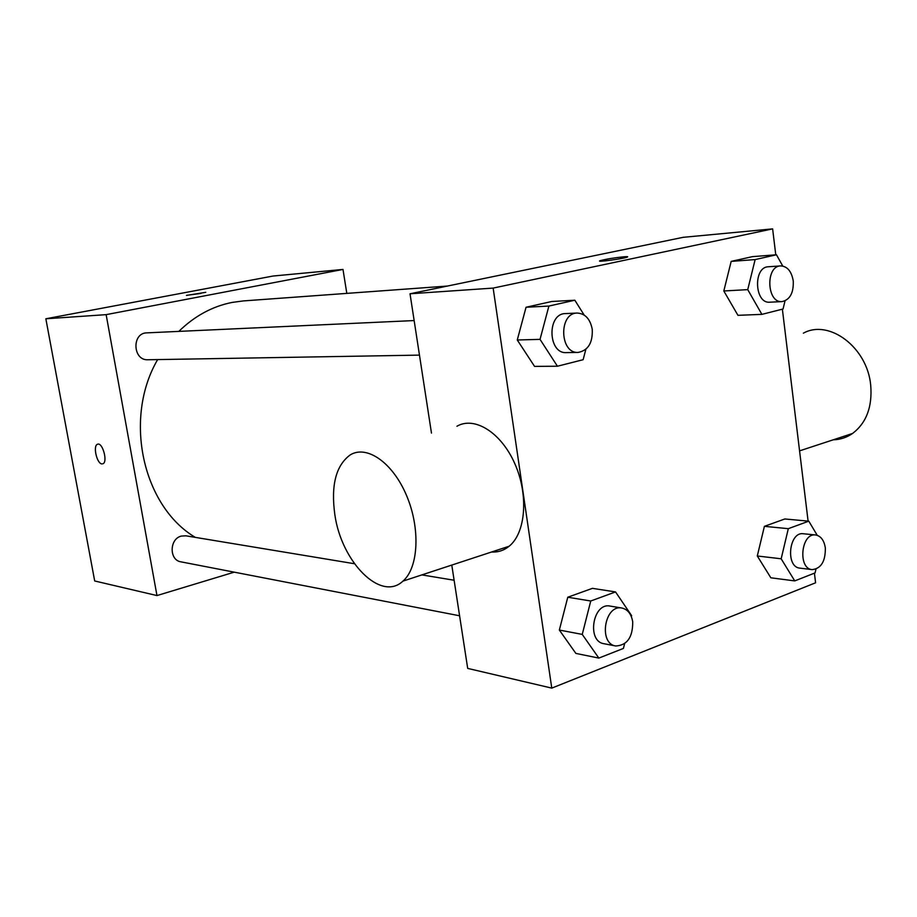 <?xml version="1.0" encoding="UTF-8"?>
<svg xmlns="http://www.w3.org/2000/svg" width="917" height="917" viewBox="0 0 917 917"><rect width="100%" height="100%" fill="white"/><g stroke="black" fill="none" stroke-linecap="round" stroke-linejoin="round"><path stroke-width="1.38" d="M234.248 572.162L156.967 595.569L94.692 580.977L45.85 318.784L273.025 276.04L342.992 269.438L346.809 293.394M200.972 293.417L186.552 295.331L200.972 293.417M156.967 595.569L106.143 314.646L45.85 318.784M106.143 314.646L342.992 269.438M414.152 320.56L146.869 332.86C131.601 332.871 132.701 360.702 147.912 359.751L419.47 355.12M459.589 615.777L180.97 561.846C169.026 560.241 169.324 538.772 181.337 536.078L185.876 535.815L354.421 563.726M178.838 331.381C194.564 316.033 212.308 306.381 232.058 302.438L243.303 300.925L447.393 286.058M195.332 537.385C142.685 506.218 123.187 418.45 157.655 359.579M97.752 444.183L97.534 444.252C92.709 445.524 96.858 463.899 101.97 463.922C96.847 463.899 92.697 445.524 97.534 444.252C102.555 441.822 108.114 462.26 102.842 463.796L102.853 463.796M205.763 292.328L186.46 295.423M431.471 433.088L410.025 293.784L683.096 237.331L772.63 228.883L775.771 254.834M814.422 573.159L815.591 582.788L551.77 688.117L467.693 668.401L451.783 565.078M551.77 688.117L493.151 288.087L410.025 293.784M493.151 288.087L772.63 228.883M623.72 256.806C627.411 256.508 628.523 256.634 627.068 257.184C622.265 259.007 594.285 262.606 600.326 260.646C606.022 259.121 613.817 257.849 623.72 256.806M624.592 643.734L623.422 648.422L598.847 658.097L575.853 653.397L559.347 630.048L567.772 597.231L592.416 588.347L567.772 597.231L559.347 630.048L582.249 634.404L590.743 601.002L615.536 591.923L631.618 615.639L631.366 616.625M785.021 300.902L783.049 309.006L761.889 314.371L737.944 315.322L723.811 290.976L731.181 261.391L752.433 256.645L731.181 261.391L723.811 290.976L747.733 289.634L755.138 259.58L776.47 254.777L782.74 266.033M782.373 309.178L808.095 521.108M585.848 349.32L583.132 359.705L557.433 366.227L534.554 366.387L517.268 339.989L526.049 307.252L551.805 301.487L526.049 307.252L517.268 339.989L540.033 339.37L548.893 306.06L574.833 300.214L584.152 315.035M815.947 569.159L815.075 572.907L794.741 580.908L770.853 577.802L757.293 555.989L764.4 526.335L784.826 518.976L764.4 526.335L757.293 555.989L781.169 558.797L788.311 528.673L808.794 521.165L817.242 535.322M456.941 426.245C474.456 415.986 501.118 432.4 514.838 463.715C528.754 494.893 525.785 532.937 509.141 546.234C503.949 550.452 498.091 552.378 491.569 552.011M833.221 439.816C840.281 439.621 846.735 437.501 852.604 433.443C866.416 422.886 872.457 406.827 870.714 385.243C867.367 347.291 828.968 318.852 803.372 333.18M334.854 514.735C330.796 485.38 335.909 465.446 350.191 454.924C366.674 444.676 392.614 462.409 406.495 495.386C420.571 528.238 418.599 567.783 402.953 581.114C380.83 602.263 341.422 561.766 334.854 514.735M794.741 580.908L781.169 558.797M815.591 534.966L803.338 533.751C788.884 531.402 785.319 567.256 799.933 568.139L812.175 569.629C821.116 568.551 825.506 561.33 825.334 547.976C824.119 540.296 820.864 535.964 815.591 534.966C801.114 532.617 797.538 568.746 812.175 569.629M788.311 528.673L764.4 526.335M808.794 521.165L784.826 518.976M770.853 577.802L757.293 555.989M598.847 658.097L582.249 634.404M621.921 608.04L610.08 606.08C592.909 602.205 586.444 641.304 603.902 643.7L615.708 645.981C627.148 645.362 632.822 637.292 632.719 621.795C631.354 613.989 627.755 609.415 621.921 608.04C604.693 604.154 598.193 643.596 615.708 645.981M590.743 601.002L567.772 597.231M615.536 591.923L592.416 588.347M575.853 653.397L559.347 630.048M761.889 314.371L747.733 289.634M780.619 265.907L768.331 266.767C753.017 266.939 754.508 303.848 769.741 302.197L782.018 301.613C789.973 299.779 793.721 292.89 793.251 280.934C791.543 271.283 787.336 266.274 780.619 265.907C765.271 266.068 766.761 303.275 782.018 301.613M755.138 259.58L731.181 261.391M776.47 254.777L752.433 256.645M737.944 315.322L723.811 290.976M557.433 366.227L540.033 339.37M577.206 313.052L565.422 313.591C546.841 313.442 547.862 353.962 566.374 352.621L578.157 352.415C588.141 350.512 592.841 342.798 592.244 329.295C590.204 318.956 585.195 313.545 577.206 313.052C558.556 312.892 559.576 353.779 578.157 352.415M548.893 306.06L526.049 307.252M574.833 300.214L551.805 301.487M534.554 366.387L517.268 339.989M454.121 580.243L421.866 574.902M799.567 450.866L852.604 433.443M509.141 546.234L402.953 581.114"/></g></svg>
